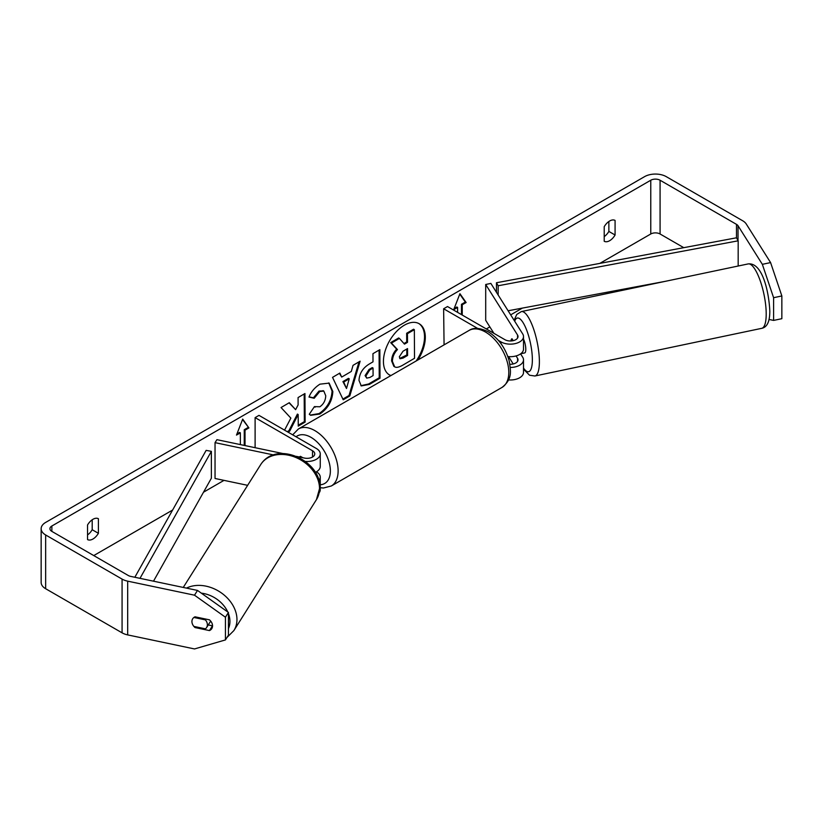 <?xml version="1.0" encoding="UTF-8"?>
<svg xmlns="http://www.w3.org/2000/svg" width="823" height="823" viewBox="0 0 823 823"><rect width="100%" height="100%" fill="white"/><g stroke="black" fill="none" stroke-linecap="round" stroke-linejoin="round"><path stroke-width="1.23" d="M512.101 338.911L511.597 339.014A8.23 2.294 78.1 0 0 510.949 340.969A8.23 2.294 78.1 0 1 512.009 338.767L513.202 340.671M510.291 367.449A13.168 7.602 0 0 0 523.51 359.846A13.168 7.602 0 0 0 522.718 357.244L520.589 353.869M523.51 359.846L523.51 372.387A13.168 7.602 180 0 1 508.532 379.917M509.89 364.27A7.685 4.434 0 0 0 518.027 359.846A7.685 4.434 0 0 0 517.564 358.324L516.062 355.937M498.409 340.413L501.032 341.926A13.168 7.602 180 0 0 515.383 343.572A13.168 7.602 180 0 0 523.51 336.556A13.168 7.602 180 0 0 522.718 333.953L490.858 283.41L485.704 284.491L517.564 335.033A7.685 4.434 180 0 1 518.027 336.556A7.685 4.434 180 0 1 513.285 340.65A7.685 4.434 180 0 1 504.911 339.683L447.506 306.547L443.628 308.779L444.07 344.868M477.679 328.439L443.628 308.779M523.51 336.556L523.51 349.096A13.168 7.602 180 0 1 507.842 356.554M485.704 284.491L485.704 320.322L493.893 333.325M508.583 356.626L513.202 363.961M319.314 492.555A13.168 7.602 0 0 0 320.25 489.736L320.25 477.196A13.168 7.602 180 0 1 318.913 480.539M316.402 471.816L316.402 471.816A13.168 7.602 180 0 1 320.25 477.196M305.354 461.436A13.168 7.602 0 0 0 320.25 453.905A13.168 7.602 0 0 0 316.402 448.525L258.988 415.378L255.109 417.621L255.109 447.702M296.373 456.364L304.459 458.072A7.685 4.434 0 0 0 314.767 453.905A7.685 4.434 0 0 0 312.524 450.767L255.109 417.621M273.483 454.924L215.04 442.651L216.922 439.667L283.019 453.566M302.864 457.732L300.498 456.364A8.23 4.753 -120 0 0 299.87 456.631A8.23 4.753 -120 0 0 299.377 457.002A8.23 4.753 60 0 1 299.644 456.775L300.426 457.218M315.374 472.351A13.168 7.602 0 0 0 320.25 466.446L320.25 453.905M215.04 442.651L215.04 478.482L247.641 485.333M207.386 624.78A8.23 6.317 32.2 0 1 206.614 627.538A8.23 6.317 32.2 0 1 205.421 628.844L193.899 626.416A8.23 6.317 32.2 0 1 191.924 621.53A8.23 6.317 32.2 0 1 192.695 618.762A8.23 6.317 32.2 0 1 193.899 617.466L205.421 619.884A8.23 6.317 32.2 0 1 207.386 624.78M205.421 619.884L205.925 619.091M417.919 359.97A29.607 17.088 120 0 0 419.174 323.727A29.607 17.088 120 0 0 404.371 325.188A29.607 17.088 120 0 0 385.03 351.277A29.607 17.088 120 0 0 389.567 375A29.607 17.088 120 0 0 390.832 375.617M416.171 360.978A29.607 17.088 120 0 0 418.784 323.511M87.536 539.579A10.966 6.337 120 0 0 92.968 539.003A10.966 6.337 120 0 0 98.4 533.304L98.4 518.716A10.966 6.337 120 0 0 87.536 524.992L87.536 539.579M209.453 619.832A8.23 6.317 32.2 0 1 212.55 625.861A8.23 6.317 32.2 0 1 211.778 628.628A8.23 6.317 32.2 0 1 209.453 630.583L195.02 627.558A8.23 6.317 32.2 0 1 192.695 618.762A8.23 6.317 32.2 0 1 195.02 616.808L209.453 619.832M609.648 240.707A10.966 6.337 -60 0 1 604.216 241.273L604.216 226.695A10.966 6.337 -60 0 1 615.079 220.42L615.079 235.008A10.966 6.337 -60 0 1 609.648 240.707M287.999 432.126L289.706 431.129L298.173 414.535L298.255 426.119L305.138 422.086L304.942 393.528L298.07 397.56L298.111 404.947L295.622 409.648L289.305 402.694L281.044 407.539L290.869 418.125L284.563 430.151M341.689 377.078L351.308 371.44L353.026 365.35L360.124 361.194L349.806 395.935L343.222 399.793L332.533 377.366L339.858 373.066L341.689 377.078L339.405 373.333M683.769 247.672L660.077 233.989A6.584 3.796 0 0 0 650.767 233.989L599.823 263.391M522.379 308.1L510.682 314.859M489.839 326.896L486.3 328.943M224.01 480.365L203.507 492.205M172.614 510.044L93.75 555.576M762.345 264.327L770.595 262.588L781.85 295.961L773.599 297.7L762.345 264.327L738.025 225.739A6.584 3.796 0 0 0 736.492 224.36L660.077 180.237A6.584 3.796 0 0 0 650.767 180.237L51.859 526.01A6.584 3.796 0 0 0 49.925 528.695A6.584 3.796 0 0 0 51.859 531.391L128.275 575.503A6.584 3.796 0 0 0 130.672 576.388L197.51 590.43L228.434 612.446L228.434 635.171L225.43 639.924L194.506 648.946L127.678 634.903A15.359 8.868 0 0 1 122.071 632.836L45.646 588.723A15.359 8.868 0 0 1 41.15 582.447L41.15 528.695A15.359 8.868 0 0 0 45.646 534.971L122.071 579.094A15.359 8.868 0 0 0 127.678 581.151L194.506 595.194L197.51 590.43M236.942 433.937L239.596 432.404L240.367 432.847L236.489 435.089L242.703 419.092L248.906 427.919L245.028 430.162L245.028 445.582M240.367 432.847L240.367 444.605M461.466 314.602L461.466 304.304L462.248 304.757L466.127 302.514L459.923 293.688L453.71 309.674L457.588 307.442L457.588 312.37M462.248 304.757L462.248 315.055M358.993 380.442L358.993 380.37C359.425 373.292 362.953 367.778 369.599 363.828L373.004 361.832L372.953 353.674L379.835 349.641L380.02 378.199L369.383 384.434L361.276 385.925L358.993 380.442M314.427 406.613L319.869 406.778C323.583 404.165 325.538 400.492 325.743 395.76L323.82 391.079L319.766 391.511L314.191 398.27L308.985 397.056C311.043 391.83 314.695 387.54 319.931 384.166L329.149 383.117L332.831 391.522C332.297 400.986 327.966 408.486 319.849 414.041L310.641 415.306L309.273 414.257L314.427 406.613L315.199 407.159L314.376 406.685M770.595 262.588L746.266 224.01A15.359 8.868 0 0 0 742.696 220.77L666.28 176.657A15.359 8.868 0 0 0 644.553 176.657L45.646 522.43A15.359 8.868 0 0 0 41.15 528.695M608.866 221.49L608.866 231.428A10.966 6.337 -60 0 1 604.216 236.623M87.536 534.929A10.966 6.337 120 0 0 92.197 529.724L92.197 519.786M228.434 612.446L225.43 617.209L225.43 639.924M225.43 617.209L194.506 595.194M208.26 624.945L212.457 625.819A8.23 6.317 -147.8 0 0 212.54 625.789M769.001 319.458L773.599 320.414L781.85 318.686L781.85 295.961M773.599 297.7L773.599 320.414M615.079 235.008L608.866 231.428M212.457 625.819L209.453 630.583M195.514 626.766L195.02 627.558M98.4 533.304L92.197 529.724M399.412 338.407L398.641 337.955L390.678 342.625L396.676 349.127C393.435 352.532 391.748 356.462 391.614 360.906L393.867 366.369L394.659 366.821L392.396 361.359C392.53 356.904 394.207 352.974 397.458 349.569L391.45 343.078L399.412 338.407L404.484 344.137L407.498 342.368L407.447 333.696L414.339 329.663L414.525 358.272L402.766 365.175C399.001 367.325 396.285 367.871 394.639 366.811L394.433 366.698M403.959 343.541L406.727 341.915L406.665 333.253L413.568 329.21L414.339 329.663M406.665 333.253L407.447 333.696M406.727 341.915L407.498 342.368M390.678 342.625L391.45 343.078M396.676 349.127L397.458 349.569M389.186 374.763A29.607 17.088 120 0 0 391.028 375.504M242.538 419.514L248.906 427.919M248.124 427.476L244.246 429.719L245.028 430.162M244.246 429.719L244.246 445.418M454.162 308.522L456.816 306.989L457.588 307.442M461.466 304.304L465.345 302.062L459.759 294.109M465.345 302.062L466.127 302.514M349.24 378.806L343.705 382.047L346.504 388.507L349.24 378.806L348.458 378.354L342.924 381.605L343.705 382.047M342.924 381.605L346.504 388.507M359.023 361.832L349.034 395.482L349.806 395.935M349.034 395.482L342.882 399.083M365.875 376.049L366.708 378.117L369.866 377.469L373.097 375.586L373.045 368.035L369.784 369.949L365.875 376.049L365.093 375.597L366.708 378.117M365.093 375.597L369.013 369.496L372.274 367.583L373.045 368.035M379.064 350.094L379.238 377.747L380.02 378.199M379.238 377.747L368.601 383.991L360.906 385.678M295.622 409.648L289.068 402.838M298.245 425.224L304.356 421.643L304.181 393.98M304.356 421.643L305.138 422.086M287.217 431.684L288.935 430.676L297.401 414.082L298.173 414.535M288.935 430.676L289.706 431.129M328.758 382.911L332.06 391.069C331.515 400.534 327.184 408.043 319.067 413.588L310.261 415.07M323.408 390.884L318.995 391.069L313.419 397.818L314.191 398.27M313.419 397.818L309.098 396.82M399.32 356.801L400.071 358.725L403.075 358.098L407.591 355.454L407.539 348.582L402.992 351.246L399.32 356.801M399.731 358.437L406.809 355.001L406.768 349.034M406.809 355.001L407.591 355.454M523.51 339.127A8.23 2.294 78.1 0 1 525.794 349.333A8.23 2.294 78.1 0 1 524.673 352.923L521.576 353.571A8.23 2.294 78.1 0 1 521.103 353.509M521.576 353.571A8.23 2.294 78.1 0 0 521.977 353.324L521.041 353.53M512.708 340.773L511.597 339.014M736.492 224.36L736.492 237.796L496.464 282.752L496.464 292.319M736.492 237.796L738.18 240.81L498.162 285.766L498.162 295.004M498.162 285.766L496.464 282.752M665.251 281.343L508.11 310.775M738.18 240.81L738.18 266.014M134.838 577.262L206.151 450.366L211.367 451.343L211.367 478.225L153.5 581.192M139.992 578.353L211.367 451.343M517.564 358.324L517.564 361.359M501.032 341.926L501.032 343.736M517.564 335.033L517.564 338.068M312.524 450.767L312.524 457.032M183.262 587.437L260.747 464.532A32.91 25.256 32.2 0 1 295.498 457.341A32.91 25.256 32.2 0 1 319.519 488.584A32.91 25.256 32.2 0 1 316.433 499.643L233.876 630.583A32.91 25.256 -147.8 0 0 236.962 619.534A32.91 25.256 -147.8 0 0 219.288 591.531A32.91 25.256 -147.8 0 0 186.461 588.116M228.434 613.577A27.426 21.048 32.2 0 1 229.936 621.427A27.426 21.048 32.2 0 1 228.434 628.638M201.326 593.157A27.426 21.048 32.2 0 1 227.765 611.973M650.767 180.237L650.767 233.989M51.859 526.01L51.859 531.391M127.678 581.151L127.678 634.903M660.077 180.237L660.077 233.989M738.025 225.739L738.025 240.522M45.646 534.971L45.646 588.723M122.071 579.094L122.071 632.836M391.614 360.906L392.396 361.359M391.614 360.988L392.396 361.441M369.013 369.496L369.784 369.949M365.093 375.514L365.875 375.967M368.601 383.991L369.383 384.434M332.06 390.987L332.831 391.439M332.06 391.069L332.831 391.522M319.067 413.588L319.849 414.041M318.995 391.069L319.766 391.511M402.303 357.645L403.075 358.098M766.203 313.985A32.91 9.187 -101.9 0 0 759.968 280.057A32.91 9.187 -101.9 0 0 748.179 263.916C762.283 262.28 768.857 291.229 769.814 311.012C769.855 321.474 767.159 327.256 761.707 328.336A32.91 9.187 -101.9 0 0 766.203 313.985M514.108 320.291L516.751 314.448L521.36 311.578A32.91 9.187 78.1 0 1 533.16 327.719A32.91 9.187 78.1 0 1 539.384 361.647A32.91 9.187 78.1 0 1 534.899 375.998L761.707 328.336M523.51 368.076A27.426 7.664 -101.9 0 0 532.358 359.754A27.426 7.664 -101.9 0 0 525.249 326.741A27.426 7.664 -101.9 0 0 514.694 321.227M501.979 387.448A32.91 19.001 -120 0 0 507.019 361.081A32.91 19.001 -120 0 0 485.519 332.07A32.91 19.001 -120 0 0 469.059 330.445C473.575 327.317 479.974 327.77 488.265 331.803C498.44 338.263 505.394 347.862 509.098 360.608C510.744 370.957 512.811 378.94 501.979 387.448L331.299 485.992L323.449 488.008L320.25 487.72M469.059 330.445L298.389 428.978A32.91 19.001 60 0 1 314.849 430.614A32.91 19.001 60 0 1 336.35 459.615A32.91 19.001 60 0 1 331.299 485.992M320.25 484.747A27.426 15.832 -120 0 0 329.766 465.046A27.426 15.832 -120 0 0 310.971 437.332A27.426 15.832 -120 0 0 296.064 436.787M233.876 630.583L226.973 637.475M316.433 499.643L319.849 487.504C321.011 460.839 276.59 439.801 260.747 464.532M210.678 621.098L206.614 627.538M323.82 391.079L323.038 390.627M521.36 311.578L748.179 263.916M523.51 369.146L529.539 375.226L534.899 375.998M298.389 428.978L292.679 434.832"/></g></svg>
